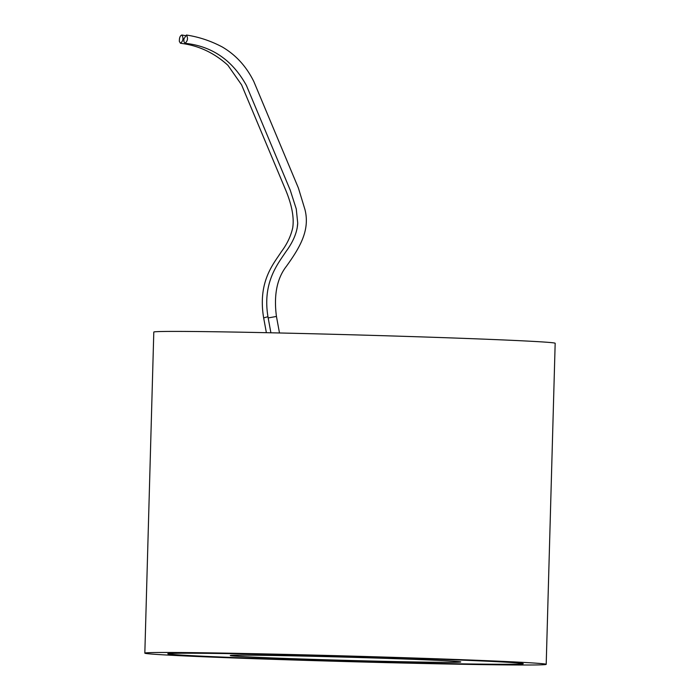 <?xml version="1.0" encoding="UTF-8"?>
<svg xmlns="http://www.w3.org/2000/svg" width="700" height="700" viewBox="0 0 700 700"><rect width="100%" height="100%" fill="white"/><g stroke="black" fill="none" stroke-linecap="round" stroke-linejoin="round"><path stroke-width="1.05" d="M546.201 664.344L555.17 343.28A200.769 2.8 -178.4 0 0 354.559 334.871A200.769 2.8 -178.4 0 0 153.799 332.062L144.83 653.135A200.769 2.8 -178.4 0 0 240.293 658.192A200.769 2.8 -178.4 0 0 255.325 658.726A200.769 2.8 -178.4 0 0 546.201 664.344A200.769 2.8 -178.4 0 0 345.59 655.935A200.769 2.8 -178.4 0 0 144.83 653.135M184.992 43.304L183.873 41.501L183.916 38.911L186.41 35.026C188.213 38.185 187.74 40.941 184.992 43.304C211.934 46.086 232.4 60.139 246.4 85.453L290.22 190.102L296.266 208.968L297.719 223.134L297.159 228.2M179.366 41.484C179.252 37.782 180.101 35.63 181.895 35C183.706 38.159 183.234 40.915 180.486 43.278L179.366 41.484M405.947 659.059A115.299 1.61 -178.4 0 0 289.328 655.76A115.299 1.61 -178.4 0 0 230.265 655.524A115.299 1.61 -178.4 0 0 345.467 660.345A115.299 1.61 -178.4 0 0 460.766 661.955A115.299 1.61 -178.4 0 0 405.947 659.059M438.41 659.225A177.249 2.476 1.6 0 1 522.69 663.688A177.249 2.476 1.6 0 1 345.45 661.211A177.249 2.476 1.6 0 1 168.341 653.791A177.249 2.476 1.6 0 1 259.14 654.168A177.249 2.476 1.6 0 1 438.41 659.225M405.641 659.05A114.721 1.601 -178.4 0 0 289.608 655.778A114.721 1.601 -178.4 0 0 230.834 655.532A114.721 1.601 -178.4 0 0 345.467 660.345A114.721 1.601 -178.4 0 0 460.198 661.946A114.721 1.601 -178.4 0 0 405.641 659.05M438.716 659.225A177.817 2.485 1.6 0 1 523.267 663.705A177.817 2.485 1.6 0 1 345.45 661.22A177.817 2.485 1.6 0 1 167.764 653.774A177.817 2.485 1.6 0 1 258.86 654.15A177.817 2.485 1.6 0 1 438.716 659.225M267.942 316.706L263.655 317.914C257.512 281.286 273.963 263.384 281.356 251.729C287.123 244.037 290.911 236.023 292.74 227.684C294.219 217.577 291.9 205.1 285.775 190.26L241.579 84.849L227.885 65.257C214.043 52.692 198.24 45.369 180.486 43.286M279.493 332.981L276.447 316.444L268.17 317.94L270.9 332.789M185.237 35.63L181.982 35.018M266.376 332.692L263.664 317.931M297.727 223.134C297.229 232.19 293.283 241.719 285.889 251.711C277.751 264.031 261.922 282.975 268.17 317.957M276.447 316.444C273.621 295.094 276.981 278.32 286.527 266.131C299.303 248.229 310.354 230.58 304.946 209.519L298.384 187.985L253.864 81.638C246.4 66.465 235.848 54.898 222.197 46.935C210.787 40.898 198.852 36.925 186.401 35.026"/></g></svg>
